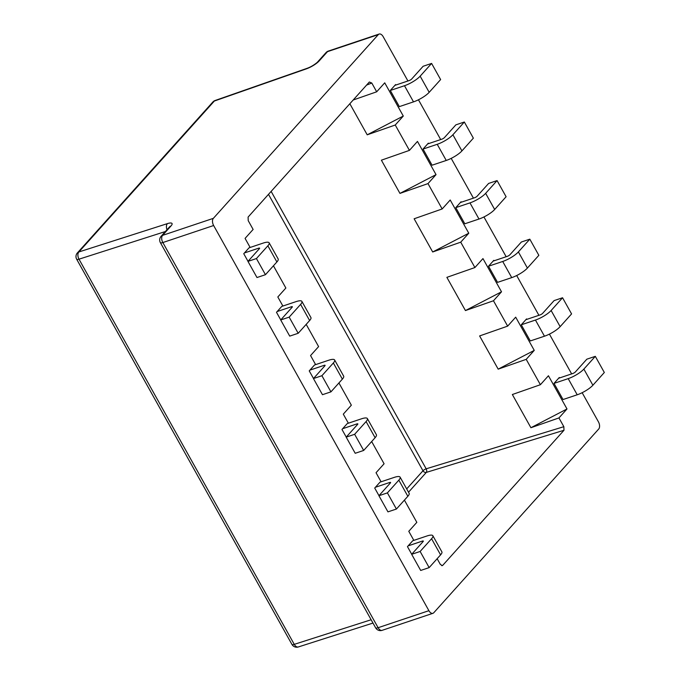<?xml version="1.0" encoding="UTF-8"?>
<svg xmlns="http://www.w3.org/2000/svg" width="681" height="681" viewBox="0 0 681 681"><rect width="100%" height="100%" fill="white"/><g stroke="black" fill="none" stroke-linecap="round" stroke-linejoin="round"><path stroke-width="1.02" d="M338.925 382.96L351.345 405.186L343.301 414.142L348.366 423.207M371.664 441.543L384.084 463.77L376.04 472.725L381.105 481.79M404.412 500.126L416.832 522.353L408.779 531.308L413.844 540.373M315.626 364.624L310.562 355.559L318.606 346.603L306.186 324.377M282.887 306.041L277.822 296.976L285.867 288.02L273.447 265.794M250.14 247.458L245.075 238.393L253.128 229.437L248.225 220.67L248.088 217.086L369.349 82.009L371.783 83.031L376.687 91.799L384.731 82.835L403.288 116.051L367.212 134.812L395.244 125.015L403.288 116.051M501.514 291.8L493.47 300.764L465.438 310.562L501.514 291.8L482.957 258.584L474.904 267.548L460.731 242.181L468.775 233.217L450.209 200.001L442.165 208.965L427.991 183.598L436.036 174.634L417.47 141.418L409.426 150.382L395.244 125.015M534.253 350.383L526.209 359.347L498.177 369.145L534.253 350.383L515.696 317.167L507.651 326.131L493.47 300.764M408.532 492.21L426.315 472.401A2.733 1.473 73 0 0 426.17 468.809L563.851 426.689L558.948 417.93L567.001 408.966L548.435 375.75L540.391 384.714L526.209 359.347M563.851 426.689L563.987 430.273L442.727 565.349L442.258 565.647L440.292 564.328L437.151 558.709M248.012 261.334L243.755 253.715L249.042 247.824L263.224 243.074A13.109 3.328 -29.2 0 1 269.148 242.819A13.109 3.328 -29.2 0 1 267.863 245.815L256.431 258.55L247.961 261.393L256.984 277.533L265.454 274.698L276.886 261.955A13.109 3.328 -29.2 0 0 278.171 258.967L269.148 242.819M313.498 378.5L309.234 370.881L314.528 364.99L328.702 360.24A13.109 3.328 -29.2 0 1 334.635 359.985A13.109 3.328 -29.2 0 1 333.349 362.982L321.909 375.716L313.447 378.559L324.88 365.816A2.188 0.553 -29.2 0 0 325.092 365.322A2.188 0.553 -29.2 0 0 324.105 365.356L309.923 370.115M420.134 551.465L429.158 567.613L420.688 570.448L411.664 554.308L420.134 551.465L431.567 538.731A13.109 3.328 150.8 0 0 432.861 535.734A13.109 3.328 150.8 0 0 426.927 535.99L412.746 540.74L407.459 546.63L411.716 554.249M387.395 492.882L396.419 509.03L387.949 511.865L378.925 495.725L387.395 492.882L398.828 480.148A13.109 3.328 150.8 0 0 400.113 477.151A13.109 3.328 150.8 0 0 394.188 477.407L380.007 482.157L374.72 488.047L378.976 495.666M354.648 434.299L363.671 450.447L355.21 453.282L346.186 437.142L354.648 434.299L366.089 421.565A13.109 3.328 -29.2 0 0 367.374 418.568A13.109 3.328 -29.2 0 0 361.449 418.824L347.267 423.573L341.981 429.464L346.237 437.083M560.148 326.65L551.125 310.502L562.557 297.759L571.58 313.907L560.148 326.65A13.109 3.328 150.8 0 1 544.468 336.201L530.295 340.951L521.271 324.803L526.558 318.912L526.805 319.372M582.153 392.699L598.437 421.845A5.465 3.15 -108.5 0 1 598.718 429.013L433.78 612.738A5.465 3.15 -108.5 0 1 432.937 613.309A5.465 3.15 -108.5 0 1 428.902 610.687L213.638 225.522A5.465 3.15 -108.5 0 1 213.357 218.346L378.295 34.62A5.465 3.15 -108.5 0 1 379.138 34.05A5.465 3.15 -108.5 0 1 383.173 36.672L407.936 80.979M418.449 99.784L440.684 139.562M451.188 158.367L473.423 198.145M483.927 216.95L506.162 256.728M516.675 275.533L538.901 315.312M549.414 334.116L571.64 373.895M428.587 143.623L428.332 143.163L423.046 149.054L432.069 165.202L446.251 160.452A13.109 3.328 -29.2 0 0 461.922 150.901L473.363 138.158L464.34 122.01L452.899 134.753L461.922 150.901M395.848 85.04L395.593 84.58L390.307 90.471L399.33 106.619L413.512 101.869A13.109 3.328 -29.2 0 0 429.183 92.318L440.624 79.575L431.601 63.427L420.16 76.17L429.183 92.318M488.524 266.22L502.706 261.47A13.109 3.328 -29.2 0 0 518.386 251.919L529.818 239.176L538.841 255.324L527.409 268.067A13.109 3.328 -29.2 0 1 511.729 277.618L497.547 282.368L488.524 266.22L493.819 260.329L494.065 260.789M592.887 385.233L583.864 369.085L595.305 356.342L604.328 372.49L592.887 385.233A13.109 3.328 150.8 0 1 577.216 394.784L563.034 399.534L554.011 383.386L559.297 377.495L559.552 377.955M280.751 319.917L276.495 312.298L281.781 306.407L295.963 301.657A13.109 3.328 -29.2 0 1 301.896 301.402A13.109 3.328 -29.2 0 1 300.602 304.398L289.17 317.133L280.7 319.976L289.723 336.116L298.193 333.281L309.625 320.538A13.109 3.328 -29.2 0 0 310.919 317.55L301.896 301.402M461.326 202.206L461.071 201.746L455.785 207.637L464.808 223.785L478.99 219.035A13.109 3.328 -29.2 0 0 494.67 209.484L506.102 196.741L497.079 180.593L485.647 193.336L494.67 209.484M498.177 369.145L479.611 335.937L507.651 326.131M465.438 310.562L446.872 277.354L474.904 267.548M460.731 242.181L432.69 251.979L414.133 218.771L442.165 208.965M427.991 183.598L399.951 193.395L381.394 160.188L409.426 150.382M349.838 103.733L367.212 134.812M353.184 100.013L376.687 91.799M567.001 408.966L530.916 427.728L558.948 417.93M530.916 427.728L512.35 394.52L540.391 384.714M372.984 623.064L298.372 646.95A5.465 3.294 -107.8 0 1 294.26 644.354L371.128 619.753M170.974 225.998L162.563 235.371A5.465 4.239 -138.1 0 0 161.074 236.333L169.484 226.96A5.465 4.239 41.9 0 1 170.974 225.998A10.93 2.775 150.8 0 0 167.398 223.623L78.868 251.961A5.465 4.239 -138.1 0 0 77.379 252.923A5.465 5.465 0 0 0 76.672 259.24A5.465 1.388 -29.2 0 0 78.996 259.18A5.465 3.294 -107.8 0 1 78.868 251.961L214.37 101.026A5.465 2.996 -109.3 0 1 215.145 100.482A5.465 5.465 0 0 0 212.881 101.988A5.465 4.239 41.9 0 1 214.37 101.026L306.322 68.866A10.93 2.775 150.8 0 0 319.091 61.009L327.501 51.645L378.295 34.62M436.036 174.634L399.951 193.395M468.775 233.217L432.69 251.979M427.642 143.938L441.824 139.179A2.188 0.553 -29.2 0 0 444.438 137.588L455.87 124.853L464.34 122.01M423.046 149.054L437.228 144.304A13.109 3.328 -29.2 0 0 452.899 134.753M493.129 261.104L507.302 256.345A2.188 0.553 -29.2 0 0 509.916 254.754L521.357 242.019L529.818 239.176M408.149 545.864L422.331 541.106A2.188 0.553 150.8 0 1 423.318 541.072A2.188 0.553 150.8 0 1 423.105 541.565L411.664 554.308M432.861 535.734L441.884 551.882A13.109 3.328 150.8 0 1 440.59 554.87L429.158 567.613M375.41 487.281L389.592 482.523A2.188 0.553 150.8 0 1 390.579 482.488A2.188 0.553 150.8 0 1 390.366 482.982L378.925 495.725M400.113 477.151L409.136 493.299A13.109 3.328 150.8 0 1 407.851 496.287L396.419 509.03M346.186 437.142L357.619 424.399A2.188 0.553 -29.2 0 0 357.84 423.905A2.188 0.553 -29.2 0 0 356.853 423.94L342.671 428.698M363.671 450.447L375.112 437.704A13.109 3.328 -29.2 0 0 376.397 434.716L367.374 418.568M313.447 378.559L322.471 394.699L330.932 391.864L342.373 379.121A13.109 3.328 -29.2 0 0 343.658 376.133L334.635 359.985M330.932 391.864L321.909 375.716M280.7 319.976L292.14 307.233A2.188 0.553 -29.2 0 0 292.353 306.739A2.188 0.553 -29.2 0 0 291.366 306.773L277.184 311.532M298.193 333.281L289.17 317.133M247.961 261.393L259.401 248.65A2.188 0.553 -29.2 0 0 259.614 248.156A2.188 0.553 -29.2 0 0 258.627 248.19L244.445 252.949M265.454 274.698L256.431 258.55M595.305 356.342L586.835 359.185L575.402 371.92A2.188 0.553 150.8 0 1 572.789 373.511L558.607 378.27M583.864 369.085A13.109 3.328 150.8 0 1 568.192 378.636L554.011 383.386M562.557 297.759L554.096 300.602L542.655 313.337A2.188 0.553 150.8 0 1 540.05 314.928L525.868 319.687M551.125 310.502A13.109 3.328 150.8 0 1 535.445 320.053L521.271 324.803M460.382 202.521L474.563 197.762A2.188 0.553 -29.2 0 0 477.177 196.171L488.617 183.436L497.079 180.593M455.785 207.637L469.967 202.887A13.109 3.328 -29.2 0 0 485.647 193.336M394.903 85.355L409.085 80.596A2.188 0.553 -29.2 0 0 411.699 79.005L423.131 66.27L431.601 63.427M390.307 90.471L404.488 85.721A13.109 3.328 -29.2 0 0 420.16 76.17M366.582 85.091L371.783 83.031M406.693 488.924L422.986 470.775A2.733 0.69 -29.2 0 1 426.17 468.809L271.14 191.404M161.074 236.333A5.465 5.465 0 0 0 160.375 242.649A5.465 1.388 -29.2 0 0 162.844 242.547L378.108 627.712L428.902 610.687M213.357 218.346L162.563 235.371A5.465 3.15 -108.5 0 0 162.844 242.547L213.638 225.522M76.672 259.24L291.936 644.413A5.465 1.388 150.8 0 0 294.26 644.354L78.996 259.18L165.389 231.531M268.493 194.349L422.986 470.775A2.733 2.12 -138.1 0 0 426.315 472.401L563.987 430.273M441.688 565.639L442.727 565.349M378.108 627.712A5.465 1.388 150.8 0 1 375.64 627.822A5.465 5.465 0 0 0 382.143 630.334A5.465 3.15 -108.5 0 1 378.108 627.712M167.398 223.623A5.465 3.294 72.2 0 0 167.007 229.727M215.145 100.482L307.097 68.321A5.465 2.996 70.7 0 0 306.322 68.866M319.091 61.009A5.465 4.239 -138.1 0 0 317.601 61.98L316.937 62.635C313.694 65.248 310.417 67.147 307.097 68.321M328.344 51.075A5.465 5.465 0 0 0 326.012 52.607A5.465 4.239 41.9 0 1 327.501 51.645A5.465 3.15 -108.5 0 1 328.344 51.075L379.138 34.05M437.228 144.304L446.251 160.452M527.409 268.067L518.386 251.919M511.729 277.618L502.706 261.47M431.567 538.731L440.59 554.87M422.782 541.923L422.331 541.106M398.828 480.148L407.851 496.287M390.043 483.34L389.592 482.523M357.304 424.757L356.853 423.94M366.089 421.565L375.112 437.704M324.105 365.356L324.565 366.174M342.373 379.121L333.349 362.982M291.366 306.773L291.817 307.591M309.625 320.538L300.602 304.398M258.627 248.19L259.078 249.008M276.886 261.955L267.863 245.815M577.216 394.784L568.192 378.636M544.468 336.201L535.445 320.053M469.967 202.887L478.99 219.035M404.488 85.721L413.512 101.869M160.375 242.649L375.64 627.822M382.143 630.334L432.937 613.309M212.881 101.988L77.379 252.923M291.936 644.413A5.465 5.465 0 0 0 298.397 646.941M326.012 52.607L317.601 61.98"/></g></svg>
